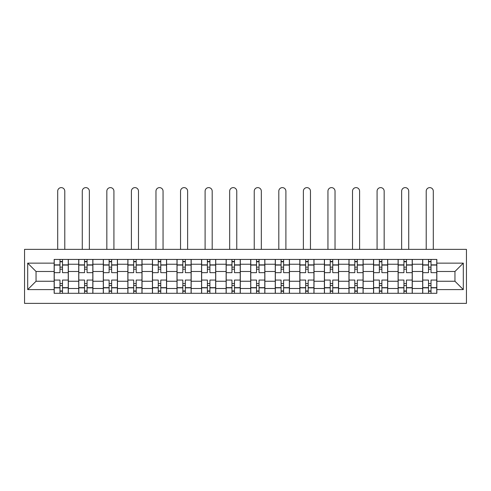 <?xml version="1.0" encoding="UTF-8"?>
<svg xmlns="http://www.w3.org/2000/svg" width="491" height="491" viewBox="0 0 491 491"><rect width="100%" height="100%" fill="white"/><g stroke="black" fill="none" stroke-linecap="round" stroke-linejoin="round"><path stroke-width="0.74" d="M24.55 303.377L466.45 303.377L466.45 249.36L24.55 249.36L24.55 303.377M78.726 293.299L78.726 264.238L68.329 264.238L68.329 293.299M68.329 264.238L68.329 259.438M78.726 264.238L78.726 259.438M92.897 259.438L92.897 293.299M103.294 293.299L103.294 259.438M117.466 259.438L117.466 293.299M127.863 293.299L127.863 259.438M142.034 259.438L142.034 293.299M152.425 293.299L152.425 259.438M166.602 259.438L166.602 293.299M176.993 293.299L176.993 259.438M191.171 259.438L191.171 293.299M201.562 293.299L201.562 259.438M215.733 259.438L215.733 293.299M226.13 293.299L226.13 259.438M240.302 259.438L240.302 293.299M250.698 293.299L250.698 259.438M264.87 259.438L264.87 293.299M275.267 293.299L275.267 259.438M289.438 259.438L289.438 293.299M299.829 293.299L299.829 259.438M314.007 259.438L314.007 293.299M324.398 293.299L324.398 259.438M338.575 259.438L338.575 293.299M348.966 293.299L348.966 259.438M363.137 259.438L363.137 293.299M373.534 293.299L373.534 259.438M387.706 259.438L387.706 293.299M398.103 293.299L398.103 259.438M412.274 259.438L412.274 293.299M422.671 293.299L422.671 259.438M422.671 281.251L412.274 281.251M398.103 281.251L387.706 281.251M373.534 281.251L363.137 281.251M348.966 281.251L338.575 281.251M324.398 281.251L314.007 281.251M299.829 281.251L289.438 281.251M275.267 281.251L264.87 281.251M250.698 281.251L240.302 281.251M226.13 281.251L215.733 281.251M201.562 281.251L191.171 281.251M176.993 281.251L166.602 281.251M152.425 281.251L142.034 281.251M127.863 281.251L117.466 281.251M103.294 281.251L92.897 281.251M78.726 281.251L68.329 281.251M422.671 271.486L412.274 271.486M398.103 271.486L387.706 271.486M373.534 271.486L363.137 271.486M348.966 271.486L338.575 271.486M324.398 271.486L314.007 271.486M299.829 271.486L289.438 271.486M275.267 271.486L264.87 271.486M250.698 271.486L240.302 271.486M226.13 271.486L215.733 271.486M201.562 271.486L191.171 271.486M176.993 271.486L166.602 271.486M152.425 271.486L142.034 271.486M127.863 271.486L117.466 271.486M103.294 271.486L92.897 271.486M78.726 271.486L68.329 271.486M36.046 281.251L54.157 281.251L54.157 271.486L36.046 271.486L36.046 281.251L27.699 289.598L27.699 263.139L54.157 263.139L54.157 271.486M436.843 271.486L436.843 281.251L454.954 281.251L454.954 271.486L436.843 271.486L436.843 259.438L54.157 259.438L54.157 263.139M436.843 263.139L463.301 263.139L463.301 289.598L436.843 289.598L436.843 281.251M54.157 281.251L54.157 293.299L436.843 293.299L436.843 289.598M54.157 289.598L27.699 289.598M62.504 290.936L59.982 290.936M59.982 261.801L62.504 261.801M87.073 290.936L84.55 290.936M84.55 261.801L87.073 261.801M111.641 290.936L109.119 290.936M109.119 261.801L111.641 261.801M136.203 290.936L133.687 290.936M133.687 261.801L136.203 261.801M160.772 290.936L158.255 290.936M158.255 261.801L160.772 261.801M185.34 290.936L182.824 290.936M182.824 261.801L185.34 261.801M209.909 290.936L207.386 290.936M207.386 261.801L209.909 261.801M234.477 290.936L231.955 290.936M231.955 261.801L234.477 261.801M259.045 290.936L256.523 290.936M256.523 261.801L259.045 261.801M283.614 290.936L281.091 290.936M281.091 261.801L283.614 261.801M308.176 290.936L305.66 290.936M305.66 261.801L308.176 261.801M332.745 290.936L330.228 290.936M330.228 261.801L332.745 261.801M357.313 290.936L354.797 290.936M354.797 261.801L357.313 261.801M381.881 290.936L379.359 290.936M379.359 261.801L381.881 261.801M406.45 290.936L403.927 290.936M403.927 261.801L406.45 261.801M431.018 290.936L428.496 290.936M428.496 261.801L431.018 261.801M27.699 263.139L36.046 271.486M454.954 281.251L463.301 289.598M454.954 271.486L463.301 263.139M68.249 293.299L68.249 272.665L62.504 272.665L62.504 259.438M59.982 259.438L59.982 272.665L54.237 272.665L54.237 259.438M64.787 249.36L64.787 191.171A3.541 3.541 0 0 0 61.246 187.623A3.541 3.541 0 0 0 57.699 191.171L57.699 249.36M68.249 272.665L68.249 259.438M54.237 293.299L54.237 280.066L59.982 280.066L59.982 293.299M62.504 293.299L62.504 280.066L68.249 280.066M59.982 269.203L62.504 269.203M54.237 280.066L54.237 272.665M62.504 283.534L59.982 283.534M62.504 291.249L59.982 291.249M59.982 285.578L62.504 285.578M62.504 267.153L59.982 267.153M59.982 261.482L62.504 261.482M92.817 293.299L92.817 272.665L87.073 272.665L87.073 259.438M84.55 259.438L84.55 272.665L78.806 272.665L78.806 259.438M89.356 249.36L89.356 191.171A3.541 3.541 0 0 0 85.808 187.623A3.541 3.541 0 0 0 82.267 191.171L82.267 249.36M92.817 272.665L92.817 259.438M78.806 293.299L78.806 280.066L84.55 280.066L84.55 293.299M87.073 293.299L87.073 280.066L92.817 280.066M84.55 269.203L87.073 269.203M78.806 280.066L78.806 272.665M87.073 283.534L84.55 283.534M87.073 291.249L84.55 291.249M84.55 285.578L87.073 285.578M87.073 267.153L84.55 267.153M84.55 261.482L87.073 261.482M117.386 293.299L117.386 272.665L111.641 272.665L111.641 259.438M109.119 259.438L109.119 272.665L103.368 272.665L103.368 259.438M113.924 249.36L113.924 191.171A3.541 3.541 0 0 0 110.377 187.623A3.541 3.541 0 0 0 106.835 191.171L106.835 249.36M117.386 272.665L117.386 259.438M103.368 293.299L103.368 280.066L109.119 280.066L109.119 293.299M111.641 293.299L111.641 280.066L117.386 280.066M109.119 269.203L111.641 269.203M103.368 280.066L103.368 272.665M111.641 283.534L109.119 283.534M111.641 291.249L109.119 291.249M109.119 285.578L111.641 285.578M111.641 267.153L109.119 267.153M109.119 261.482L111.641 261.482M141.954 293.299L141.954 272.665L136.203 272.665L136.203 259.438M133.687 259.438L133.687 272.665L127.936 272.665L127.936 259.438M138.493 249.36L138.493 191.171A3.541 3.541 0 0 0 134.945 187.623A3.541 3.541 0 0 0 131.404 191.171L131.404 249.36M141.954 272.665L141.954 259.438M127.936 293.299L127.936 280.066L133.687 280.066L133.687 293.299M136.203 293.299L136.203 280.066L141.954 280.066M133.687 269.203L136.203 269.203M127.936 280.066L127.936 272.665M136.203 283.534L133.687 283.534M136.203 291.249L133.687 291.249M133.687 285.578L136.203 285.578M136.203 267.153L133.687 267.153M133.687 261.482L136.203 261.482M166.523 293.299L166.523 272.665L160.772 272.665L160.772 259.438M158.255 259.438L158.255 272.665L152.505 272.665L152.505 259.438M163.055 249.36L163.055 191.171A3.541 3.541 0 0 0 159.514 187.623A3.541 3.541 0 0 0 155.972 191.171L155.972 249.36M166.523 272.665L166.523 259.438M152.505 293.299L152.505 280.066L158.255 280.066L158.255 293.299M160.772 293.299L160.772 280.066L166.523 280.066M158.255 269.203L160.772 269.203M152.505 280.066L152.505 272.665M160.772 283.534L158.255 283.534M160.772 291.249L158.255 291.249M158.255 285.578L160.772 285.578M160.772 267.153L158.255 267.153M158.255 261.482L160.772 261.482M191.091 293.299L191.091 272.665L185.34 272.665L185.34 259.438M182.824 259.438L182.824 272.665L177.073 272.665L177.073 259.438M187.623 249.36L187.623 191.171A3.541 3.541 0 0 0 184.082 187.623A3.541 3.541 0 0 0 180.541 191.171L180.541 249.36M191.091 272.665L191.091 259.438M177.073 293.299L177.073 280.066L182.824 280.066L182.824 293.299M185.34 293.299L185.34 280.066L191.091 280.066M182.824 269.203L185.34 269.203M177.073 280.066L177.073 272.665M185.34 283.534L182.824 283.534M185.34 291.249L182.824 291.249M182.824 285.578L185.34 285.578M185.34 267.153L182.824 267.153M182.824 261.482L185.34 261.482M215.659 293.299L215.659 272.665L209.909 272.665L209.909 259.438M207.386 259.438L207.386 272.665L201.641 272.665L201.641 259.438M212.192 249.36L212.192 191.171A3.541 3.541 0 0 0 208.65 187.623A3.541 3.541 0 0 0 205.103 191.171L205.103 249.36M215.659 272.665L215.659 259.438M201.641 293.299L201.641 280.066L207.386 280.066L207.386 293.299M209.909 293.299L209.909 280.066L215.659 280.066M207.386 269.203L209.909 269.203M201.641 280.066L201.641 272.665M209.909 283.534L207.386 283.534M209.909 291.249L207.386 291.249M207.386 285.578L209.909 285.578M209.909 267.153L207.386 267.153M207.386 261.482L209.909 261.482M240.222 293.299L240.222 272.665L234.477 272.665L234.477 259.438M231.955 259.438L231.955 272.665L226.21 272.665L226.21 259.438M236.76 249.36L236.76 191.171A3.541 3.541 0 0 0 233.219 187.623A3.541 3.541 0 0 0 229.671 191.171L229.671 249.36M240.222 272.665L240.222 259.438M226.21 293.299L226.21 280.066L231.955 280.066L231.955 293.299M234.477 293.299L234.477 280.066L240.222 280.066M231.955 269.203L234.477 269.203M226.21 280.066L226.21 272.665M234.477 283.534L231.955 283.534M234.477 291.249L231.955 291.249M231.955 285.578L234.477 285.578M234.477 267.153L231.955 267.153M231.955 261.482L234.477 261.482M264.79 293.299L264.79 272.665L259.045 272.665L259.045 259.438M256.523 259.438L256.523 272.665L250.778 272.665L250.778 259.438M261.329 249.36L261.329 191.171A3.541 3.541 0 0 0 257.781 187.623A3.541 3.541 0 0 0 254.24 191.171L254.24 249.36M264.79 272.665L264.79 259.438M250.778 293.299L250.778 280.066L256.523 280.066L256.523 293.299M259.045 293.299L259.045 280.066L264.79 280.066M256.523 269.203L259.045 269.203M250.778 280.066L250.778 272.665M259.045 283.534L256.523 283.534M259.045 291.249L256.523 291.249M256.523 285.578L259.045 285.578M259.045 267.153L256.523 267.153M256.523 261.482L259.045 261.482M289.359 293.299L289.359 272.665L283.614 272.665L283.614 259.438M281.091 259.438L281.091 272.665L275.341 272.665L275.341 259.438M285.897 249.36L285.897 191.171A3.541 3.541 0 0 0 282.35 187.623A3.541 3.541 0 0 0 278.808 191.171L278.808 249.36M289.359 272.665L289.359 259.438M275.341 293.299L275.341 280.066L281.091 280.066L281.091 293.299M283.614 293.299L283.614 280.066L289.359 280.066M281.091 269.203L283.614 269.203M275.341 280.066L275.341 272.665M283.614 283.534L281.091 283.534M283.614 291.249L281.091 291.249M281.091 285.578L283.614 285.578M283.614 267.153L281.091 267.153M281.091 261.482L283.614 261.482M313.927 293.299L313.927 272.665L308.176 272.665L308.176 259.438M305.66 259.438L305.66 272.665L299.909 272.665L299.909 259.438M310.459 249.36L310.459 191.171A3.541 3.541 0 0 0 306.918 187.623A3.541 3.541 0 0 0 303.377 191.171L303.377 249.36M313.927 272.665L313.927 259.438M299.909 293.299L299.909 280.066L305.66 280.066L305.66 293.299M308.176 293.299L308.176 280.066L313.927 280.066M305.66 269.203L308.176 269.203M299.909 280.066L299.909 272.665M308.176 283.534L305.66 283.534M308.176 291.249L305.66 291.249M305.66 285.578L308.176 285.578M308.176 267.153L305.66 267.153M305.66 261.482L308.176 261.482M338.495 293.299L338.495 272.665L332.745 272.665L332.745 259.438M330.228 259.438L330.228 272.665L324.477 272.665L324.477 259.438M335.028 249.36L335.028 191.171A3.541 3.541 0 0 0 331.486 187.623A3.541 3.541 0 0 0 327.945 191.171L327.945 249.36M338.495 272.665L338.495 259.438M324.477 293.299L324.477 280.066L330.228 280.066L330.228 293.299M332.745 293.299L332.745 280.066L338.495 280.066M330.228 269.203L332.745 269.203M324.477 280.066L324.477 272.665M332.745 283.534L330.228 283.534M332.745 291.249L330.228 291.249M330.228 285.578L332.745 285.578M332.745 267.153L330.228 267.153M330.228 261.482L332.745 261.482M363.064 293.299L363.064 272.665L357.313 272.665L357.313 259.438M354.797 259.438L354.797 272.665L349.046 272.665L349.046 259.438M359.596 249.36L359.596 191.171A3.541 3.541 0 0 0 356.055 187.623A3.541 3.541 0 0 0 352.507 191.171L352.507 249.36M363.064 272.665L363.064 259.438M349.046 293.299L349.046 280.066L354.797 280.066L354.797 293.299M357.313 293.299L357.313 280.066L363.064 280.066M354.797 269.203L357.313 269.203M349.046 280.066L349.046 272.665M357.313 283.534L354.797 283.534M357.313 291.249L354.797 291.249M354.797 285.578L357.313 285.578M357.313 267.153L354.797 267.153M354.797 261.482L357.313 261.482M387.632 293.299L387.632 272.665L381.881 272.665L381.881 259.438M379.359 259.438L379.359 272.665L373.614 272.665L373.614 259.438M384.165 249.36L384.165 191.171A3.541 3.541 0 0 0 380.623 187.623A3.541 3.541 0 0 0 377.076 191.171L377.076 249.36M387.632 272.665L387.632 259.438M373.614 293.299L373.614 280.066L379.359 280.066L379.359 293.299M381.881 293.299L381.881 280.066L387.632 280.066M379.359 269.203L381.881 269.203M373.614 280.066L373.614 272.665M381.881 283.534L379.359 283.534M381.881 291.249L379.359 291.249M379.359 285.578L381.881 285.578M381.881 267.153L379.359 267.153M379.359 261.482L381.881 261.482M412.195 293.299L412.195 272.665L406.45 272.665L406.45 259.438M403.927 259.438L403.927 272.665L398.183 272.665L398.183 259.438M408.733 249.36L408.733 191.171A3.541 3.541 0 0 0 405.192 187.623A3.541 3.541 0 0 0 401.644 191.171L401.644 249.36M412.195 272.665L412.195 259.438M398.183 293.299L398.183 280.066L403.927 280.066L403.927 293.299M406.45 293.299L406.45 280.066L412.195 280.066M403.927 269.203L406.45 269.203M398.183 280.066L398.183 272.665M406.45 283.534L403.927 283.534M406.45 291.249L403.927 291.249M403.927 285.578L406.45 285.578M406.45 267.153L403.927 267.153M403.927 261.482L406.45 261.482M436.763 293.299L436.763 272.665L431.018 272.665L431.018 259.438M428.496 259.438L428.496 272.665L422.751 272.665L422.751 259.438M433.301 249.36L433.301 191.171A3.541 3.541 0 0 0 429.754 187.623A3.541 3.541 0 0 0 426.213 191.171L426.213 249.36M436.763 272.665L436.763 259.438M422.751 293.299L422.751 280.066L428.496 280.066L428.496 293.299M431.018 293.299L431.018 280.066L436.763 280.066M428.496 269.203L431.018 269.203M422.751 280.066L422.751 272.665M431.018 283.534L428.496 283.534M431.018 291.249L428.496 291.249M428.496 285.578L431.018 285.578M431.018 267.153L428.496 267.153M428.496 261.482L431.018 261.482M398.103 264.238L387.706 264.238M373.534 264.238L363.137 264.238M348.966 264.238L338.575 264.238M324.398 264.238L314.007 264.238M299.829 264.238L289.438 264.238M275.267 264.238L264.87 264.238M250.698 264.238L240.302 264.238M226.13 264.238L215.733 264.238M201.562 264.238L191.171 264.238M176.993 264.238L166.602 264.238M152.425 264.238L142.034 264.238M127.863 264.238L117.466 264.238M103.294 264.238L92.897 264.238M422.671 264.238L412.274 264.238M398.103 288.493L387.706 288.493M373.534 288.493L363.137 288.493M348.966 288.493L338.575 288.493M324.398 288.493L314.007 288.493M299.829 288.493L289.438 288.493M275.267 288.493L264.87 288.493M250.698 288.493L240.302 288.493M226.13 288.493L215.733 288.493M201.562 288.493L191.171 288.493M176.993 288.493L166.602 288.493M152.425 288.493L142.034 288.493M127.863 288.493L117.466 288.493M103.294 288.493L92.897 288.493M78.726 288.493L68.329 288.493M422.671 288.493L412.274 288.493M68.249 264.87L62.504 264.87M59.982 264.87L54.237 264.87M59.982 265.079L54.237 265.079M59.982 287.652L54.237 287.652M59.982 287.861L54.237 287.861M68.249 287.861L62.504 287.861M68.249 265.079L62.504 265.079M68.249 287.652L62.504 287.652M92.817 264.87L87.073 264.87M84.55 264.87L78.806 264.87M84.55 265.079L78.806 265.079M84.55 287.652L78.806 287.652M84.55 287.861L78.806 287.861M92.817 287.861L87.073 287.861M92.817 265.079L87.073 265.079M92.817 287.652L87.073 287.652M117.386 264.87L111.641 264.87M109.119 264.87L103.368 264.87M109.119 265.079L103.368 265.079M109.119 287.652L103.368 287.652M109.119 287.861L103.368 287.861M117.386 287.861L111.641 287.861M117.386 265.079L111.641 265.079M117.386 287.652L111.641 287.652M141.954 264.87L136.203 264.87M133.687 264.87L127.936 264.87M133.687 265.079L127.936 265.079M133.687 287.652L127.936 287.652M133.687 287.861L127.936 287.861M141.954 287.861L136.203 287.861M141.954 265.079L136.203 265.079M141.954 287.652L136.203 287.652M166.523 264.87L160.772 264.87M158.255 264.87L152.505 264.87M158.255 265.079L152.505 265.079M158.255 287.652L152.505 287.652M158.255 287.861L152.505 287.861M166.523 287.861L160.772 287.861M166.523 265.079L160.772 265.079M166.523 287.652L160.772 287.652M191.091 264.87L185.34 264.87M182.824 264.87L177.073 264.87M182.824 265.079L177.073 265.079M182.824 287.652L177.073 287.652M182.824 287.861L177.073 287.861M191.091 287.861L185.34 287.861M191.091 265.079L185.34 265.079M191.091 287.652L185.34 287.652M215.659 264.87L209.909 264.87M207.386 264.87L201.641 264.87M207.386 265.079L201.641 265.079M207.386 287.652L201.641 287.652M207.386 287.861L201.641 287.861M215.659 287.861L209.909 287.861M215.659 265.079L209.909 265.079M215.659 287.652L209.909 287.652M240.222 264.87L234.477 264.87M231.955 264.87L226.21 264.87M231.955 265.079L226.21 265.079M231.955 287.652L226.21 287.652M231.955 287.861L226.21 287.861M240.222 287.861L234.477 287.861M240.222 265.079L234.477 265.079M240.222 287.652L234.477 287.652M264.79 264.87L259.045 264.87M256.523 264.87L250.778 264.87M256.523 265.079L250.778 265.079M256.523 287.652L250.778 287.652M256.523 287.861L250.778 287.861M264.79 287.861L259.045 287.861M264.79 265.079L259.045 265.079M264.79 287.652L259.045 287.652M289.359 264.87L283.614 264.87M281.091 264.87L275.341 264.87M281.091 265.079L275.341 265.079M281.091 287.652L275.341 287.652M281.091 287.861L275.341 287.861M289.359 287.861L283.614 287.861M289.359 265.079L283.614 265.079M289.359 287.652L283.614 287.652M313.927 264.87L308.176 264.87M305.66 264.87L299.909 264.87M305.66 265.079L299.909 265.079M305.66 287.652L299.909 287.652M305.66 287.861L299.909 287.861M313.927 287.861L308.176 287.861M313.927 265.079L308.176 265.079M313.927 287.652L308.176 287.652M338.495 264.87L332.745 264.87M330.228 264.87L324.477 264.87M330.228 265.079L324.477 265.079M330.228 287.652L324.477 287.652M330.228 287.861L324.477 287.861M338.495 287.861L332.745 287.861M338.495 265.079L332.745 265.079M338.495 287.652L332.745 287.652M363.064 264.87L357.313 264.87M354.797 264.87L349.046 264.87M354.797 265.079L349.046 265.079M354.797 287.652L349.046 287.652M354.797 287.861L349.046 287.861M363.064 287.861L357.313 287.861M363.064 265.079L357.313 265.079M363.064 287.652L357.313 287.652M387.632 264.87L381.881 264.87M379.359 264.87L373.614 264.87M379.359 265.079L373.614 265.079M379.359 287.652L373.614 287.652M379.359 287.861L373.614 287.861M387.632 287.861L381.881 287.861M387.632 265.079L381.881 265.079M387.632 287.652L381.881 287.652M412.195 264.87L406.45 264.87M403.927 264.87L398.183 264.87M403.927 265.079L398.183 265.079M403.927 287.652L398.183 287.652M403.927 287.861L398.183 287.861M412.195 287.861L406.45 287.861M412.195 265.079L406.45 265.079M412.195 287.652L406.45 287.652M436.763 264.87L431.018 264.87M428.496 264.87L422.751 264.87M428.496 265.079L422.751 265.079M428.496 287.652L422.751 287.652M428.496 287.861L422.751 287.861M436.763 287.861L431.018 287.861M436.763 265.079L431.018 265.079M436.763 287.652L431.018 287.652"/></g></svg>
